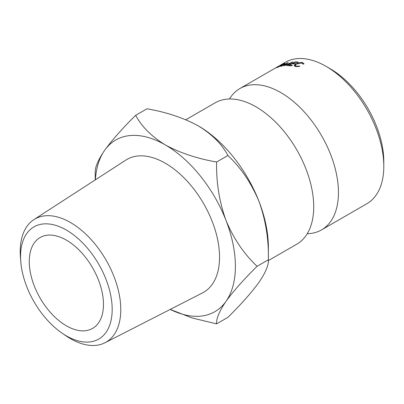 <?xml version="1.0" encoding="UTF-8"?>
<svg xmlns="http://www.w3.org/2000/svg" width="404" height="404" viewBox="0 0 404 404"><rect width="100%" height="100%" fill="white"/><g stroke="black" fill="none" stroke-linecap="round" stroke-linejoin="round"><path stroke-width="0.61" d="M229.482 98.98A81.623 47.122 60 0 1 239.931 88.516A81.623 47.122 60 0 1 280.74 92.556A81.623 47.122 60 0 1 334.058 164.484A81.623 47.122 60 0 1 321.549 229.886A81.623 47.122 60 0 1 307.262 233.704M112.181 309.413A64.786 37.405 -120 0 0 66.367 230.068A64.786 37.405 -120 0 0 20.559 256.52A64.786 37.405 -120 0 0 20.75 261.449A64.786 37.405 -120 0 0 62.196 333.234A64.786 37.405 -120 0 0 112.181 309.413M20.75 261.449L20.407 256.964A71.119 41.062 60 0 1 20.2 251.556A71.119 41.062 60 0 1 33.896 219.63A71.119 41.062 60 0 1 89.047 237.335A71.119 41.062 60 0 1 120.776 309.621A71.119 41.062 60 0 1 104.984 342.759A71.119 41.062 60 0 1 65.908 335.769L62.196 333.234M330.209 68.761L326.089 66.377L330.209 68.756A75.79 43.758 60 0 1 330.209 68.761A75.79 43.758 60 0 1 383.8 161.58L383.8 166.342A81.623 47.122 -120 0 0 326.089 66.377A81.623 47.122 -120 0 0 326.084 66.377A81.623 47.122 -120 0 0 285.274 62.337L279.598 65.62M321.549 229.886L366.898 203.707A81.623 47.122 -120 0 0 383.8 166.342M66.367 325.811A52.47 30.295 60 0 1 32.093 279.573A52.47 30.295 60 0 1 40.132 237.527A52.47 30.295 60 0 1 66.367 240.122A52.47 30.295 60 0 1 100.647 286.36A52.47 30.295 60 0 1 92.607 328.407A52.47 30.295 60 0 1 66.367 325.811M104.984 342.759L202.515 292.9A76.704 44.288 -120 0 0 219.549 257.161A76.704 44.288 -120 0 0 185.325 179.189A76.704 44.288 -120 0 0 125.841 160.095L33.896 219.63M185.805 119.766L215.196 102.798A81.623 47.122 60 0 1 256.005 106.838A81.623 47.122 60 0 1 264.337 112.347A81.623 47.122 60 0 1 313.115 196.834A81.623 47.122 60 0 1 296.814 244.167L268.352 260.6M216.615 323.872L192.097 317.958L170.21 309.413A99.111 57.222 -120 0 0 226.003 301.349C233.522 291.001 243.88 279.321 257.075 266.307C244.001 253.985 233.643 238.688 226.003 220.422C219.311 201.869 216.18 182.401 216.615 162.019C197.122 158.615 180.017 152.914 165.307 144.92C151.434 136.406 141.562 126.533 135.688 115.302L146.985 108.777C166.478 112.186 183.578 117.887 198.288 125.881A99.111 57.222 60 0 1 258.979 201.384C265.675 219.938 268.801 239.405 268.372 259.782C268.847 264.832 265.721 272.341 258.979 282.305C251.46 292.653 241.102 304.333 227.906 317.347L216.615 323.872C216.135 318.822 219.266 311.312 226.003 301.349A99.111 57.222 -120 0 0 226.003 220.422A99.111 57.222 -120 0 0 165.307 144.92A99.111 57.222 -120 0 0 104.616 150.344A99.111 57.222 -120 0 0 95.4 179.81M257.075 266.307L268.372 259.782L268.372 247.263A99.111 57.222 -120 0 0 258.979 201.384C251.344 183.118 240.986 167.822 227.906 155.5C222.038 144.268 212.166 134.396 198.288 125.881M294.864 61.878A81.623 47.122 60 0 1 298.228 62.065L297.556 62.453A81.623 47.122 60 0 0 294.723 62.272L292.708 63.438A81.623 47.122 60 0 1 295.541 63.615L294.875 64.004A81.623 47.122 60 0 0 292.036 63.822L289.517 65.276A81.623 47.122 60 0 1 292.355 65.458L291.683 65.847A81.623 47.122 60 0 0 288.32 65.655L294.864 61.878L295.001 62.282M283.886 65.887A81.623 47.122 60 0 1 283.997 65.872L290.754 62.984L286.598 65.675A81.623 47.122 60 0 1 287.123 65.66L292.895 61.908A81.623 47.122 60 0 0 292.819 61.913L285.113 65.206L288.198 62.458A81.623 47.122 60 0 0 288.133 62.474L280.871 66.397A81.623 47.122 60 0 1 281.361 66.296L286.598 63.468L283.886 65.887M278.477 66.286L273.978 68.892A81.623 47.122 60 0 0 273.452 69.17L274.331 68.665M277.159 67.524C275.73 68.049 275.993 67.761 277.957 66.65L283.997 63.564L284.982 63.398L283.325 64.706L276.245 67.771M302.965 64.11L301.778 62.968L296.273 64.115L295.102 65.498L296.278 66.17L299.606 66.044L299.712 66.397L295.612 66.559L294.213 65.468L295.773 64.019C298.081 62.787 300.318 62.307 302.485 62.585L303.853 64.009L302.965 64.11L302.98 63.746L303.061 64.095M294.208 65.791L294.38 66.069M303.904 63.514L303.853 64.009M135.688 115.302C122.614 128.174 112.256 139.855 104.616 150.344C97.925 160.211 94.794 167.721 95.228 172.867L95.228 179.921M216.615 162.019L227.906 155.5M296.278 66.17L296.4 66.67M299.606 66.044L299.682 66.402M295.773 64.019L295.869 64.367M302.485 62.585L302.662 63.302M277.866 67.256L282.851 64.827C284.411 63.857 284.578 63.564 283.345 63.943L278.396 66.443C276.821 67.342 276.629 67.574 277.811 67.14L277.144 67.529M284.29 64.1L284.153 63.812L283.345 63.943M276.366 67.478L278.295 66.392M286.719 63.746L286.598 63.468M290.85 63.236L290.754 62.984M292.708 63.438L292.844 63.852M289.517 65.276L289.658 65.695M239.931 88.516L273.872 68.917M295.369 66.503L295.102 65.498M276.679 67.296L278.704 66.13"/></g></svg>
